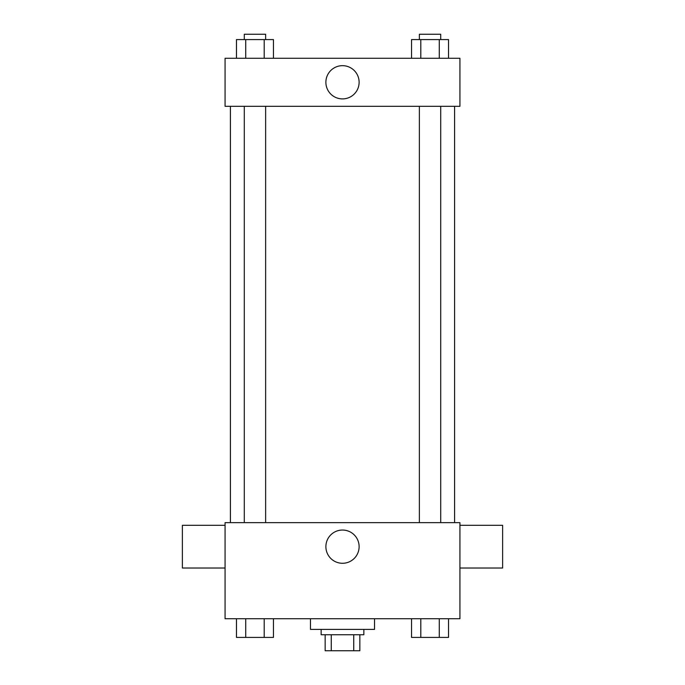 <?xml version="1.0" encoding="UTF-8"?>
<svg xmlns="http://www.w3.org/2000/svg" width="685" height="685" viewBox="0 0 685 685"><rect width="100%" height="100%" fill="white"/><g stroke="black" fill="none" stroke-linecap="round" stroke-linejoin="round"><path stroke-width="1.03" d="M353.734 634.738L353.734 650.75L325.152 650.75L325.152 634.738M353.734 650.75L359.848 650.75L359.848 634.738L359.848 650.75M363.855 629.395L363.855 634.738L321.145 634.738L321.145 629.395M331.266 634.738L331.266 650.75M310.476 618.726L310.476 629.395L374.524 629.395L374.524 618.726M459.926 618.726L225.074 618.726L225.074 522.646L459.926 522.646L459.926 618.726M359.12 546.664A16.62 16.62 0 0 1 334.194 561.058A16.62 16.62 0 0 1 334.194 532.271A16.62 16.62 0 0 1 359.12 546.664M459.926 568.019L502.627 568.019L502.627 525.318L459.926 525.318M225.074 525.318L182.373 525.318L182.373 568.019L225.074 568.019M454.592 106.312L454.592 522.646M419.366 522.646L419.366 106.312M265.634 106.312L265.634 522.646M459.926 106.312L225.074 106.312L225.074 58.268L459.926 58.268L459.926 106.312M359.12 82.286A16.62 16.62 0 0 1 334.194 96.679A16.62 16.62 0 0 1 334.194 67.892A16.62 16.62 0 0 1 359.12 82.286M448.529 58.268L448.529 39.584L411.548 39.584L411.548 58.268M439.282 39.584L439.282 58.268M420.796 39.584L420.796 58.268M419.366 39.584L419.366 34.25L440.712 34.25L440.712 39.584M273.452 58.268L273.452 39.584L236.471 39.584L236.471 58.268M264.204 39.584L264.204 58.268M245.718 39.584L245.718 58.268M244.288 39.584L244.288 34.25L265.634 34.25L265.634 39.584M448.529 618.726L448.529 637.41L411.548 637.41L411.548 618.726M439.282 618.726L439.282 637.41M420.796 618.726L420.796 637.41M440.712 637.41L419.366 637.41M273.452 618.726L273.452 637.41L236.471 637.41L236.471 618.726M264.204 618.726L264.204 637.41M245.718 618.726L245.718 637.41M265.634 637.41L244.288 637.41M230.408 106.312L230.408 522.646M440.712 522.646L440.712 106.312M244.288 106.312L244.288 522.646"/></g></svg>
